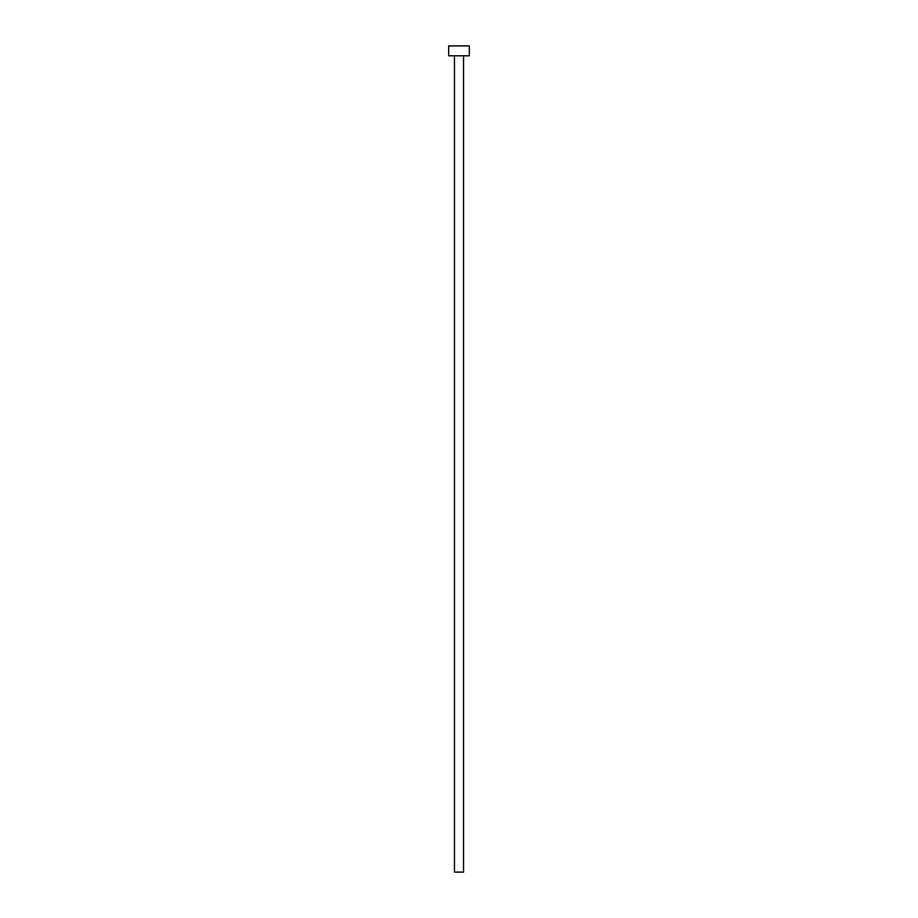 <?xml version="1.0" encoding="UTF-8"?>
<svg xmlns="http://www.w3.org/2000/svg" width="918" height="918" viewBox="0 0 918 918"><rect width="100%" height="100%" fill="white"/><g stroke="black" fill="none" stroke-linecap="round" stroke-linejoin="round"><path stroke-width="1.38" d="M463.544 55.814L463.544 872.1L454.456 872.1L454.456 55.814M469.327 55.814L448.673 55.814L448.673 45.9L469.327 45.9L469.327 55.814"/></g></svg>
